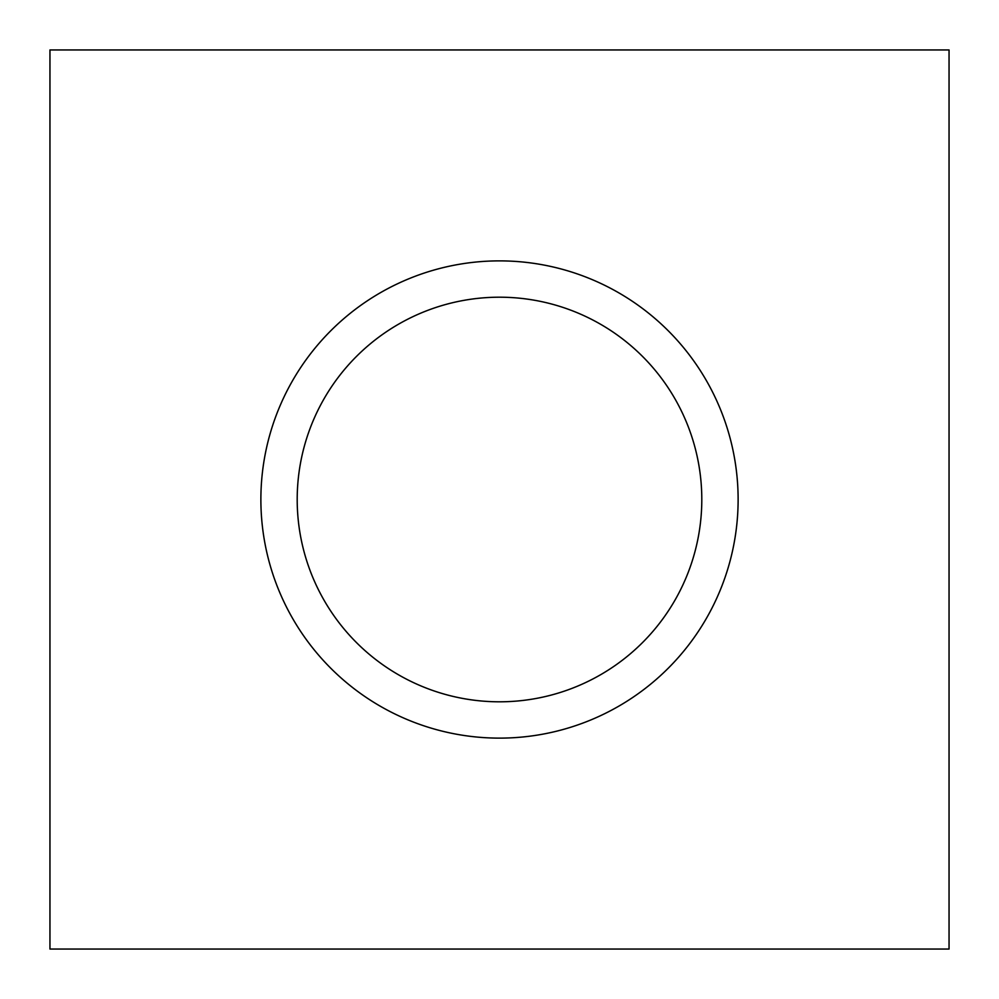 <?xml version="1.0" encoding="UTF-8"?>
<svg xmlns="http://www.w3.org/2000/svg" width="999" height="999" viewBox="0 0 999 999"><rect width="100%" height="100%" fill="white"/><g stroke="black" fill="none" stroke-linecap="round" stroke-linejoin="round"><path stroke-width="1.5" d="M949.05 49.95L949.05 949.05L49.95 949.05L49.95 49.95L949.05 49.95M499.5 297.202A202.298 202.298 0 0 0 324.3 600.649A202.298 202.298 0 0 0 674.7 600.649A202.298 202.298 0 0 0 499.5 297.202M499.5 260.876A238.624 238.624 0 0 1 738.124 499.5A238.624 238.624 0 0 1 499.5 738.124A238.624 238.624 0 0 1 260.876 499.5A238.624 238.624 0 0 1 499.5 260.876"/></g></svg>
